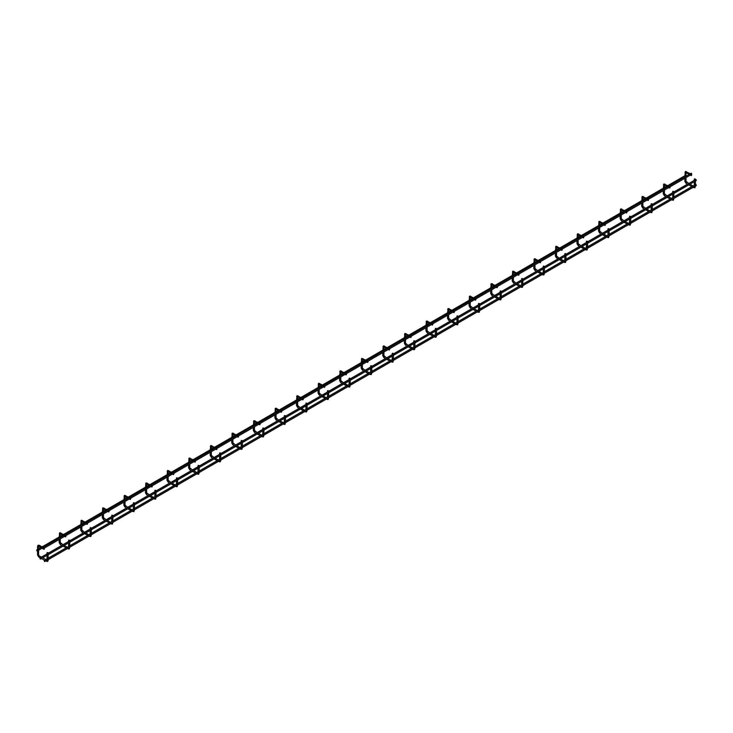 <?xml version="1.0" encoding="UTF-8"?>
<svg xmlns="http://www.w3.org/2000/svg" width="733" height="733" viewBox="0 0 733 733"><rect width="100%" height="100%" fill="white"/><g stroke="black" fill="none" stroke-linecap="round" stroke-linejoin="round"><path stroke-width="1.1" d="M44.154 549.237L44.447 548.266L44.154 549.237M43.449 548.376L44.044 548.037L43.449 548.376M65.732 536.785L66.025 535.805L65.732 536.785M65.026 535.924L65.622 535.576L65.026 535.924M87.309 524.324L87.603 523.353L87.309 524.324M86.604 523.463L87.2 523.124L86.604 523.463M108.887 511.872L109.171 510.892L108.887 511.872M108.172 511.011L108.777 510.663L108.172 511.011M130.465 499.411L130.749 498.44L130.465 499.411M129.75 498.55L130.346 498.211L129.75 498.55M152.033 486.959L152.327 485.979L152.033 486.959M151.328 486.098L151.923 485.75L151.328 486.098M173.611 474.498L173.904 473.527L173.611 474.498M172.906 473.637L173.501 473.289L172.906 473.637M195.189 462.047L195.482 461.066L195.189 462.047M194.483 461.185L195.079 460.837L194.483 461.185M216.766 449.586L217.05 448.614L216.766 449.586M216.052 448.724L216.656 448.376L216.052 448.724M238.335 437.134L238.628 436.153L238.335 437.134M237.629 436.272L238.225 435.924L237.629 436.272M259.913 424.673L260.206 423.701L259.913 424.673M259.207 423.811L259.803 423.463L259.207 423.811M281.49 412.212L281.784 411.24L281.49 412.212M280.785 411.35L281.38 411.011L280.785 411.35M303.068 399.76L303.361 398.779L303.068 399.76M302.363 398.899L302.958 398.55L302.363 398.899M324.646 387.299L324.93 386.328L324.646 387.299M323.931 386.438L324.536 386.099L323.931 386.438M346.214 374.847L346.507 373.867L346.214 374.847M345.509 373.986L346.104 373.638L345.509 373.986M367.792 362.386L368.085 361.415L367.792 362.386M367.086 361.525L367.682 361.186L367.086 361.525M389.37 349.934L389.663 348.954L389.37 349.934M388.664 349.073L389.26 348.725L388.664 349.073M410.947 337.473L411.24 336.502L410.947 337.473M410.242 336.612L410.837 336.273L410.242 336.612M432.525 325.021L432.809 324.041L432.525 325.021M431.81 324.16L432.415 323.812L431.81 324.16M454.094 312.56L454.387 311.589L454.094 312.56M453.388 311.699L453.984 311.36L453.388 311.699M475.671 300.109L475.964 299.128L475.671 300.109M474.966 299.247L475.561 298.899L474.966 299.247M497.249 287.648L497.542 286.676L497.249 287.648M496.543 286.786L497.139 286.438L496.543 286.786M518.827 275.196L519.12 274.215L518.827 275.196M518.121 274.334L518.717 273.986L518.121 274.334M540.404 262.735L540.688 261.763L540.404 262.735M539.69 261.873L540.294 261.525L539.69 261.873M561.973 250.283L562.266 249.302L561.973 250.283M561.267 249.422L561.863 249.073L561.267 249.422M583.55 237.822L583.844 236.851L583.55 237.822M582.845 236.961L583.441 236.612L582.845 236.961M605.128 225.37L605.421 224.39L605.128 225.37M604.423 224.509L605.018 224.161L604.423 224.509M626.706 212.909L626.999 211.938L626.706 212.909M625.991 212.048L626.596 211.7L625.991 212.048M648.284 200.448L648.568 199.477L648.284 200.448M647.569 199.587L648.174 199.248L647.569 199.587M691.43 175.535L691.723 174.564L691.43 175.535M690.724 174.674L691.32 174.335L690.724 174.674M40.407 557.74L41.002 558.079L40.407 557.74M44.722 560.232L45.318 560.571L44.722 560.232M47.993 559.151L47.993 558.464L47.993 559.151M47.993 554.166L47.993 553.479L47.993 554.166M47.178 552.554L48.167 552.792L47.178 552.554M69.571 546.699L69.571 546.003L69.571 546.699M69.571 541.714L69.571 541.018L69.571 541.714M68.755 540.093L69.745 540.331L68.755 540.093M91.149 534.238L91.149 533.551L91.149 534.238M91.149 529.253L91.149 528.566L91.149 529.253M90.333 527.641L91.323 527.879L90.333 527.641M112.726 521.786L112.726 521.09L112.726 521.786M112.726 516.802L112.726 516.105L112.726 516.802M111.902 515.18L112.891 515.418L111.902 515.18M134.304 509.325L134.304 508.638L134.304 509.325M134.304 504.341L134.304 503.653L134.304 504.341M133.479 502.728L134.469 502.966L133.479 502.728M155.872 496.864L155.872 496.177L155.872 496.864M155.872 491.889L155.872 491.192L155.872 491.889M155.057 490.267L156.047 490.505L155.057 490.267M177.45 484.412L177.45 483.725L177.45 484.412M177.45 479.428L177.45 478.741L177.45 479.428M176.635 477.815L177.624 478.053L176.635 477.815M199.028 471.951L199.028 471.264L199.028 471.951M199.028 466.976L199.028 466.28L199.028 466.976M198.212 465.354L199.202 465.592L198.212 465.354M220.606 459.499L220.606 458.812L220.606 459.499M220.606 454.515L220.606 453.828L220.606 454.515M219.781 452.902L220.77 453.141L219.781 452.902M242.183 447.038L242.183 446.351L242.183 447.038M242.183 442.063L242.183 441.367L242.183 442.063M241.359 440.441L242.348 440.68L241.359 440.441M263.752 434.587L263.752 433.89L263.752 434.587M263.752 429.602L263.752 428.915L263.752 429.602M262.936 427.99L263.926 428.219L262.936 427.99M285.329 422.126L285.329 421.438L285.329 422.126M285.329 417.141L285.329 416.454L285.329 417.141M284.514 415.529L285.504 415.767L284.514 415.529M306.907 409.674L306.907 408.977L306.907 409.674M306.907 404.689L306.907 404.002L306.907 404.689M306.092 403.077L307.081 403.306L306.092 403.077M328.485 397.213L328.485 396.526L328.485 397.213M328.485 392.228L328.485 391.541L328.485 392.228M327.66 390.616L328.65 390.854L327.66 390.616M350.062 384.761L350.062 384.065L350.062 384.761M350.062 379.776L350.062 379.089L350.062 379.776M349.238 378.164L350.227 378.393L349.238 378.164M371.631 372.3L371.631 371.613L371.631 372.3M371.631 367.315L371.631 366.628L371.631 367.315M370.816 365.703L371.805 365.941L370.816 365.703M393.209 359.848L393.209 359.152L393.209 359.848M393.209 354.864L393.209 354.167L393.209 354.864M392.393 353.242L393.383 353.48L392.393 353.242M414.786 347.387L414.786 346.7L414.786 347.387M414.786 342.403L414.786 341.715L414.786 342.403M413.971 340.79L414.96 341.028L413.971 340.79M436.364 334.935L436.364 334.239L436.364 334.935M436.364 329.951L436.364 329.254L436.364 329.951M435.539 328.329L436.529 328.567L435.539 328.329M457.942 322.474L457.942 321.787L457.942 322.474M457.942 317.49L457.942 316.803L457.942 317.49M457.117 315.877L458.107 316.115L457.117 315.877M479.51 310.022L479.51 309.326L479.51 310.022M479.51 305.038L479.51 304.342L479.51 305.038M478.695 303.416L479.684 303.654L478.695 303.416M501.088 297.561L501.088 296.874L501.088 297.561M501.088 292.577L501.088 291.89L501.088 292.577M500.272 290.964L501.262 291.203L500.272 290.964M522.666 285.1L522.666 284.413L522.666 285.1M522.666 280.125L522.666 279.429L522.666 280.125M521.85 278.503L522.84 278.742L521.85 278.503M544.243 272.649L544.243 271.961L544.243 272.649M544.243 267.664L544.243 266.977L544.243 267.664M543.419 266.052L544.408 266.29L543.419 266.052M565.821 260.188L565.821 259.5L565.821 260.188M565.821 255.212L565.821 254.516L565.821 255.212M564.996 253.591L565.986 253.829L564.996 253.591M587.39 247.736L587.39 247.048L587.39 247.736M587.39 242.751L587.39 242.064L587.39 242.751M586.574 241.139L587.564 241.377L586.574 241.139M608.967 235.275L608.967 234.587L608.967 235.275M608.967 230.299L608.967 229.603L608.967 230.299M608.152 228.678L609.141 228.916L608.152 228.678M630.545 222.823L630.545 222.126L630.545 222.823M630.545 217.838L630.545 217.151L630.545 217.838M629.729 216.226L630.719 216.455L629.729 216.226M652.123 210.362L652.123 209.675L652.123 210.362M652.123 205.377L652.123 204.69L652.123 205.377M651.298 203.765L652.288 204.003L651.298 203.765M695.269 185.449L695.269 184.762L695.269 185.449M695.269 180.465L695.269 179.777L695.269 180.465M694.453 178.852L695.443 179.09L694.453 178.852M669.852 187.996L670.145 187.016L669.852 187.996M669.742 186.988L669.147 187.135L669.742 186.988M44.511 561.487L44.227 560.516L44.511 561.487M40.196 559.004L39.912 558.024L40.196 559.004M696.057 185.449L696.057 184.505L695.654 184.734M47.773 559.737L47.48 558.757L47.773 559.737M673.7 197.214L673.7 197.91L673.7 197.214M673.7 192.926L673.7 192.238L673.7 192.926M672.876 191.313L673.865 191.542L672.876 191.313M696.057 180.465L696.057 179.521L695.654 179.759M47.773 554.753L47.48 553.772L47.773 554.753M691.531 174.216L691.531 173.263L691.118 173.501M43.238 548.495L42.954 547.524L43.238 548.495M36.943 550.987L36.65 550.016L36.943 550.987M38.547 554.744L38.721 546.296L37.731 546.03M38.977 546.25L38.977 545.306L39.39 545.544M60.289 537.509L60.289 533.835L59.3 533.569M60.555 533.789L60.555 532.845L60.967 533.083M81.867 525.057L81.867 521.383L80.877 521.108M82.133 521.337L82.133 520.393L82.545 520.622M103.445 512.596L103.445 508.922L102.455 508.656M103.71 508.876L103.71 507.932L104.113 508.171M125.022 500.144L125.022 496.47L124.033 496.195M125.279 496.424L125.279 495.481L125.691 495.71M146.6 487.683L146.6 484.009L145.61 483.743M146.857 483.963L146.857 483.02L147.269 483.258M168.169 475.231L168.169 471.557L167.179 471.282M168.434 471.511L168.434 470.568L168.847 470.797M189.746 462.77L189.746 459.096L188.757 458.831M190.012 459.05L190.012 458.107L190.415 458.345M211.324 450.309L211.324 446.644L210.334 446.37M211.59 446.599L211.59 445.646L211.993 445.884M232.902 437.858L232.902 434.183L231.912 433.918M233.158 434.138L233.158 433.194L233.57 433.432M254.47 421.722L253.49 421.457M254.736 421.686L254.736 420.733L255.148 420.971M276.048 412.945L276.048 409.271L275.058 409.005M276.314 409.225L276.314 408.281L276.726 408.519M297.625 400.484L297.625 396.819L296.636 396.544M297.891 396.773L297.891 395.82L298.294 396.058M319.203 388.032L319.203 384.358L318.214 384.092M319.469 384.312L319.469 383.368L319.872 383.606M340.781 375.571L340.781 371.897L339.791 371.631M341.037 371.86L341.037 370.907L341.45 371.145M362.615 359.399L361.369 359.179M362.313 359.372L363.027 358.694M384.193 346.947L382.938 346.718M383.927 350.658L383.927 346.984L384.193 345.994L384.605 346.233M405.77 334.486L404.515 334.266M405.505 338.206L405.505 334.532L405.77 333.542L406.174 333.781M427.348 322.025L426.093 321.805M427.082 325.745L427.082 322.071L427.348 321.081L427.751 321.32M448.917 309.573L447.671 309.344M448.66 313.293L448.66 309.619L448.917 308.63L449.329 308.859M470.494 297.112L469.248 296.892M470.238 300.832L470.238 297.158L470.494 296.169L470.907 296.407M491.806 288.381L491.806 284.706L490.817 284.431M492.072 284.661L492.072 283.717L492.484 283.946M513.384 275.92L513.384 272.245L512.394 271.98M513.65 272.2L513.65 271.256L514.053 271.494M534.962 263.459L534.962 259.794L533.972 259.519M535.227 259.748L535.227 258.795L535.631 259.033M556.539 251.007L556.539 247.333L555.55 247.067M556.796 247.287L556.796 246.343L557.208 246.581M578.117 238.546L578.117 234.881L577.128 234.606M578.374 234.835L578.374 233.882L578.786 234.12M599.686 226.094L599.686 222.42L598.696 222.154M599.951 222.374L599.951 221.43L600.364 221.668M621.263 213.633L621.263 209.968L620.274 209.693M621.529 209.922L621.529 208.969L621.932 209.207M642.841 201.181L642.841 197.507L641.851 197.241M643.107 197.461L643.107 196.517L643.51 196.756M685.996 176.268L685.996 172.594L685.007 172.328M686.253 172.548L686.253 171.604L686.665 171.843M39.39 556.2L38.721 554.982L37.731 554.744M47.178 560.204L39.27 555.935L38.977 556.915M44.814 560.479L47.627 561.487L48.167 560.443L46.747 560.452L46.747 561.396M60.124 542.292L60.124 542.759L59.3 542.292M60.967 543.749L60.555 543.51L60.555 544.454M68.105 548.192L68.325 548.944M68.554 547.936L69.571 548.22L69.571 547.743M81.702 529.831L81.702 530.307L80.877 529.831M82.545 531.288L82.133 531.049L82.133 532.002M89.683 535.731L89.893 536.483M90.132 535.475L91.149 535.759L91.149 535.292M103.271 517.379L103.271 517.846L102.455 517.379M104.113 518.836L103.71 518.597L103.71 519.541M111.26 523.28L111.471 524.031M111.782 523.115L112.726 522.831M124.848 504.918L124.848 505.394L124.033 504.918M125.691 506.375L125.279 506.137L125.279 507.089M132.829 510.819L133.049 511.57M133.351 510.654L134.304 510.379M146.426 492.466L146.426 492.933L145.61 492.466M147.269 493.923L146.857 493.685L146.857 494.628M154.406 498.367L154.626 499.118M154.929 498.202L155.872 497.918M168.004 480.005L168.004 480.481L167.179 480.005M168.847 481.462L168.434 481.224L168.434 482.177M175.984 485.906L176.204 486.657M176.506 485.741L177.45 485.466M189.581 467.553L189.581 468.021L188.757 467.553M190.415 469.01L190.012 468.772L190.012 469.716M197.562 473.454L197.773 474.205M198.084 473.28L199.028 473.005M211.15 455.092L211.15 455.569L210.334 455.092M211.993 456.549L211.59 456.311L211.59 457.264M219.14 460.993L219.35 461.744M219.625 460.709L220.606 461.02L220.606 460.544M232.727 442.631L232.727 443.108L231.912 442.631M233.57 444.097L233.158 443.859L233.158 444.803M240.708 448.541L240.928 449.283M241.203 448.248L242.183 448.569L242.183 448.092M254.305 430.179L254.305 430.656L253.49 430.179M255.148 431.636L254.736 431.398L254.736 432.342M262.286 436.08L262.506 436.831M262.808 435.915L263.752 435.631M275.883 417.718L275.883 418.195L275.058 417.718M276.726 419.175L276.314 418.946L276.314 419.89M283.863 423.628L284.083 424.37M284.386 423.454L285.329 423.179M297.461 405.267L297.461 405.743L296.636 405.267M298.294 406.723L297.891 406.485L297.891 407.429M305.441 411.167L305.652 411.919M305.89 410.911L306.907 411.195L306.907 410.718M319.029 392.806L319.029 393.282L318.214 392.806M319.872 394.262L319.469 394.033L319.469 394.977M327.019 398.706L327.23 399.458M327.541 398.541L328.485 398.266M340.607 380.354L340.607 380.821L339.791 380.354M341.45 381.811L341.037 381.572L341.037 382.516M348.587 386.254L348.807 387.006M349.11 386.089L350.062 385.805M362.184 367.893L362.184 368.369L361.369 367.893M363.027 369.35L362.615 369.12L362.615 370.064M370.165 373.793L370.385 374.545M370.66 373.509L371.631 373.821L371.631 373.354M383.762 355.441L383.762 355.908L382.938 355.441M384.605 356.898L384.193 356.659L384.193 357.603M391.743 361.342L391.963 362.093M392.237 361.057L393.209 361.369L393.209 360.893M405.34 342.98L405.34 343.456L404.515 342.98M406.174 344.437L405.77 344.198L405.77 345.151M413.32 348.881L413.531 349.632M413.815 348.596L414.786 348.908L414.786 348.441M426.908 330.528L426.908 330.995L426.093 330.528M427.751 331.985L427.348 331.747L427.348 332.69M434.898 336.429L435.109 337.18M435.384 336.145L436.364 336.456L436.364 335.98M448.486 318.067L448.486 318.543L447.671 318.067M449.329 319.524L448.917 319.286L448.917 320.239M456.467 323.968L456.686 324.719M456.961 323.684L457.942 323.995L457.942 323.528M470.064 305.615L470.064 306.082L469.248 305.615M470.907 307.072L470.494 306.834L470.494 307.778M478.044 311.516L478.264 312.267M478.539 311.232L479.51 311.543L479.51 311.067M491.641 293.154L491.641 293.631L490.817 293.154M492.484 294.611L492.072 294.373L492.072 295.326M499.622 299.055L499.842 299.806M500.117 298.771L501.088 299.082L501.088 298.615M513.219 280.702L513.219 281.17L512.394 280.702M514.053 282.159L513.65 281.921L513.65 282.865M521.2 286.603L521.41 287.354M521.694 286.319L522.666 286.63L522.666 286.154M534.788 268.241L534.788 268.718L533.972 268.241M535.631 269.698L535.227 269.46L535.227 270.413M542.777 274.142L542.988 274.893M543.226 273.885L544.243 274.169L544.243 273.702M556.365 255.79L556.365 256.257L555.55 255.79M557.208 257.246L556.796 257.008L556.796 257.952M564.346 261.69L564.566 262.432M564.868 261.516L565.821 261.241M577.943 243.329L577.943 243.805L577.128 243.329M578.786 244.785L578.374 244.547L578.374 245.5M585.924 249.229L586.143 249.98M586.446 249.064L587.39 248.78M599.521 230.868L599.521 231.344L598.696 230.868M600.364 232.334L599.951 232.095L599.951 233.039M607.501 236.777L607.721 237.519M608.024 236.603L608.967 236.328M621.098 218.416L621.098 218.892L620.274 218.416M621.932 219.873L621.529 219.634L621.529 220.578M629.079 224.316L629.29 225.068M629.601 224.151L630.545 223.867M642.667 205.955L642.667 206.431L641.851 205.955M643.51 207.412L643.107 207.182L643.107 208.126M650.657 211.855L650.867 212.607M651.179 211.69L652.123 211.416M685.822 181.042L685.822 181.518L685.007 181.042M686.665 182.499L686.253 182.27L686.253 183.213M693.803 186.942L694.023 187.694M694.298 186.658L695.269 186.97L695.269 186.503M664.419 188.72L664.419 185.055L663.429 184.78M664.675 185.009L664.675 184.056L665.088 184.295M664.245 193.503L664.245 193.979L663.429 193.503M665.088 194.96L664.675 194.721L664.675 195.665M672.225 199.403L672.445 200.155M672.72 199.119L673.7 199.431L673.7 198.955M48.167 559.7L47.993 560.204M40.324 557.886L38.693 556.943L37.557 554.982L37.557 546.259L38.098 545.215L39.27 545.279L43.055 547.459M59.135 538.178L59.666 532.763L64.632 535.008M80.712 525.726L81.244 520.302L86.21 522.547M102.281 513.265L102.822 507.85L107.788 510.095M123.859 500.813L124.399 495.389L129.356 497.634M145.436 488.352L145.977 482.928L150.934 485.182M167.014 475.9L167.545 470.476L172.512 472.721M188.592 463.439L189.123 458.015L194.089 460.269M210.16 450.987L210.701 445.563L215.667 447.808M231.738 438.526L232.279 433.102L237.235 435.347M253.316 426.065L253.856 420.65L258.813 422.895M274.893 413.614L275.425 408.189L280.391 410.434M296.471 401.153L297.002 395.738L301.969 397.982M318.04 388.701L318.58 383.277L323.546 385.521M339.617 376.24L340.158 370.825L345.115 373.07M361.195 363.788L361.736 358.364L366.692 360.609M382.773 351.327L383.304 345.912L388.27 348.157M404.35 338.875L404.882 333.451L409.848 335.696M425.919 326.414L426.459 320.999L431.425 323.244M447.496 313.962L448.037 308.538L452.994 310.783M469.074 301.501L469.615 296.086L474.572 298.331M490.652 289.049L491.183 283.625L496.149 285.87M512.23 276.588L512.761 271.164L517.727 273.418M533.798 264.137L534.339 258.712L539.305 260.957M555.376 251.676L555.916 246.251L560.873 248.505M576.953 239.215L577.494 233.8L582.451 236.044M598.531 226.763L599.063 221.339L604.029 223.583M620.109 214.302L620.64 208.887L625.606 211.131M641.677 201.85L642.218 196.426L647.184 198.67M684.833 176.937L685.373 171.513L690.33 173.758M47.004 552.792L47.049 560.479M59.135 539.515L59.135 542.53L60.262 544.482L61.902 545.434M67.39 548.605L69.204 549.026L69.745 547.249M80.712 527.064L80.712 530.069L81.839 532.03L83.48 532.973M88.968 536.144L90.782 536.574L91.323 534.788M102.281 514.603L102.281 517.608L103.417 519.569L105.057 520.522M110.546 523.692L112.36 524.113L112.891 522.336M123.859 502.151L123.859 505.156L124.995 507.117L126.635 508.061M132.123 511.231L133.937 511.661L134.469 509.875M145.436 489.69L145.436 492.695L146.573 494.656L148.203 495.609M153.701 498.779L155.506 499.2L156.047 497.414M167.014 477.238L167.014 480.243L168.141 482.204L169.781 483.148M175.269 486.318L177.084 486.749L177.624 484.962M188.592 464.777L188.592 467.782L189.719 469.743L191.359 470.687M196.847 473.857L198.661 474.288L199.202 472.501M210.16 452.325L210.16 455.33L211.296 457.291L212.936 458.235M218.425 461.405L220.239 461.836L220.77 460.049M231.738 439.864L231.738 442.869L232.874 444.83L234.514 445.774M240.003 448.944L241.817 449.375L242.348 447.588M253.316 427.412L253.316 430.418L254.452 432.378L256.083 433.322M261.58 436.492L263.385 436.914L263.926 435.136M274.893 414.951L274.893 417.957L276.02 419.917L277.66 420.861M283.149 424.031L284.963 424.462L285.504 422.675M296.471 402.499L296.471 405.505L297.598 407.466L299.238 408.409M304.726 411.579L306.541 412.001L307.081 410.223M318.04 390.038L318.04 393.044L319.176 395.005L320.816 395.948M326.304 399.119L328.118 399.549L328.65 397.762M339.617 377.577L339.617 380.592L340.753 382.553L342.393 383.496M347.882 386.667L349.696 387.088L350.227 385.311M361.195 365.126L361.195 368.131L362.322 370.092L363.962 371.035M369.459 374.206L371.264 374.636L371.805 372.85M382.773 352.665L382.773 355.679L383.9 357.631L385.54 358.584M391.028 361.754L392.842 362.175L393.383 360.398M404.35 340.213L404.35 343.218L405.477 345.179L407.117 346.123M412.606 349.293L414.42 349.723L414.96 347.937M425.919 327.752L425.919 330.766L427.055 332.718L428.695 333.671M434.183 336.841L435.998 337.262L436.529 335.485M447.496 315.3L447.496 318.305L448.633 320.266L450.273 321.21M455.761 324.38L457.575 324.811L458.107 323.024M469.074 302.839L469.074 305.844L470.201 307.805L471.841 308.758M477.339 311.928L479.144 312.35L479.684 310.572M490.652 290.387L490.652 293.392L491.779 295.353L493.419 296.297M498.907 299.467L500.721 299.898L501.262 298.111M512.23 277.926L512.23 280.931L513.357 282.892L514.997 283.845M520.485 287.006L522.299 287.437L522.84 285.65M533.798 265.474L533.798 268.48L534.934 270.44L536.574 271.384M542.063 274.554L543.877 274.985L544.408 273.198M555.376 253.013L555.376 256.019L556.512 257.979L558.152 258.923M563.64 262.093L565.455 262.524L565.986 260.737M576.953 240.561L576.953 243.567L578.08 245.528L579.721 246.471M585.218 249.641L587.023 250.072L587.564 248.285M598.531 228.1L598.531 231.106L599.658 233.067L601.298 234.01M606.787 237.18L608.601 237.611L609.141 235.824M620.109 215.649L620.109 218.654L621.236 220.615L622.876 221.558M628.364 224.729L630.178 225.15L630.719 223.373M641.677 203.188L641.677 206.193L642.814 208.154L644.454 209.097M649.942 212.268L651.756 212.698L652.288 210.912M684.833 178.275L684.833 181.28L685.96 183.241L687.6 184.185M693.097 187.355L694.902 187.785L695.443 185.999M663.255 189.389L663.796 183.974L668.753 186.219M663.255 190.727L663.255 193.741L664.391 195.702L666.031 196.646M671.52 199.816L673.334 200.237L673.865 198.46M38.675 546.222L43.87 549.264M60.253 533.761L63.469 535.676M64.632 536.345L65.439 536.813M81.821 521.31L85.046 523.215M86.21 523.884L87.016 524.352M103.399 508.849L106.624 510.764M107.788 511.432L108.594 511.9M124.977 496.397L128.202 498.303M129.356 498.971L130.172 499.439M146.554 483.936L149.779 485.851M150.934 486.52L151.749 486.987M168.132 471.484L171.348 473.39M172.512 474.059L173.318 474.526M189.7 459.023L192.926 460.938M194.089 461.607L194.896 462.074M211.278 446.562L214.503 448.477M215.667 449.146L216.473 449.613M232.856 434.11L236.081 436.025M237.235 436.694L238.051 437.161M254.433 421.649L257.659 423.564M258.813 424.233L259.629 424.7M276.011 409.197L279.227 411.103M280.391 411.781L281.197 412.248M297.58 396.736L300.805 398.651M301.969 399.32L302.775 399.787M319.157 384.284L322.383 386.19M323.546 386.859L324.353 387.336M340.735 371.823L343.96 373.738M345.115 374.407L345.93 374.875M362.322 359.427L365.538 361.277M366.692 361.946L367.508 362.414M383.89 346.911L387.106 348.826M388.27 349.494L389.076 349.962M405.459 334.459L408.684 336.365M409.848 337.033L410.654 337.501M427.037 321.998L430.262 323.913M431.425 324.582L432.232 325.049M448.614 309.546L451.84 311.452M452.994 312.121L453.809 312.588M470.192 297.085L473.417 299M474.572 299.669L475.387 300.136M491.77 284.633L494.986 286.539M496.149 287.208L496.956 287.675M513.338 272.172L516.563 274.087M517.727 274.756L518.533 275.223M534.916 259.72L538.141 261.626M539.305 262.295L540.111 262.762M556.494 247.259L559.719 249.174M560.873 249.843L561.689 250.31M578.071 234.798L581.296 236.713M582.451 237.382L583.266 237.849M599.649 222.346L602.865 224.261M604.029 224.93L604.835 225.398M621.217 209.885L624.443 211.8M625.606 212.469L626.413 212.936M642.795 197.434L646.02 199.339M647.184 200.017L647.99 200.485M685.951 172.521L689.176 174.427M690.33 175.095L691.146 175.572M40.498 557.987L44.64 560.379M63.075 546.112L66.217 547.927M68.581 546.58L68.581 542.933M68.581 541.595L68.581 540.331M84.652 533.651L87.795 535.466M90.159 534.119L90.159 530.472M90.159 529.134L90.159 527.879M106.23 521.2L109.373 523.014M111.737 521.658L111.737 518.02M111.737 516.683L111.737 515.418M127.808 508.739L130.95 510.553M133.314 509.206L133.314 505.559M133.314 504.222L133.314 502.966M149.385 496.287L152.519 498.092M154.883 496.745L154.883 493.107M154.883 491.77L154.883 490.505M170.954 483.826L174.097 485.64M176.461 484.293L176.461 480.646M176.461 479.309L176.461 478.053M192.532 471.374L195.674 473.179M198.038 471.832L198.038 468.195M198.038 466.857L198.038 465.592M214.109 458.913L217.252 460.727M219.616 459.38L219.616 455.734M219.616 454.396L219.616 453.141M235.687 446.452L238.83 448.266M241.194 446.919L241.194 443.282M241.194 441.935L241.194 440.68M257.265 434L260.398 435.814M262.762 434.467L262.762 430.821M262.762 429.483L262.762 428.219M278.833 421.539L281.976 423.353M284.34 422.006L284.34 418.369M284.34 417.022L284.34 415.767M300.411 409.087L303.554 410.901M305.918 409.555L305.918 405.908M305.918 404.57L305.918 403.306M321.989 396.626L325.131 398.44M327.495 397.094L327.495 393.447M327.495 392.109L327.495 390.854M343.566 384.174L346.709 385.989M349.073 384.642L349.073 380.995M349.073 379.657L349.073 378.393M365.144 371.713L368.278 373.528M370.641 372.181L370.641 368.534M370.641 367.196L370.641 365.941M386.712 359.262L389.855 361.076M392.219 359.729L392.219 356.082M392.219 354.745L392.219 353.48M408.29 346.801L411.433 348.615M413.797 347.268L413.797 343.621M413.797 342.284L413.797 341.028M429.868 334.349L433.011 336.163M435.375 334.816L435.375 331.169M435.375 329.832L435.375 328.567M451.446 321.888L454.588 323.702M456.952 322.355L456.952 318.708M456.952 317.371L456.952 316.115M473.023 309.436L476.157 311.241M478.521 309.894L478.521 306.257M478.521 304.919L478.521 303.654M494.592 296.975L497.734 298.789M500.098 297.442L500.098 293.796M500.098 292.458L500.098 291.203M516.169 284.523L519.312 286.328M521.676 284.981L521.676 281.344M521.676 280.006L521.676 278.742M537.747 272.062L540.89 273.876M543.254 272.529L543.254 268.883M543.254 267.545L543.254 266.29M559.325 259.61L562.468 261.415M564.831 260.068L564.831 256.431M564.831 255.093L564.831 253.829M580.903 247.149L584.036 248.963M586.4 247.617L586.4 243.97M586.4 242.632L586.4 241.377M602.471 234.688L605.614 236.502M607.978 235.156L607.978 231.518M607.978 230.171L607.978 228.916M624.049 222.236L627.191 224.051M629.555 222.704L629.555 219.057M629.555 217.719L629.555 216.455M645.626 209.775L648.769 211.59M651.133 210.243L651.133 206.605M651.133 205.258L651.133 204.003M688.782 184.863L691.915 186.677M694.279 185.33L694.279 181.683M694.279 180.345L694.279 179.09M664.373 184.973L667.598 186.888M668.753 187.556L669.568 188.024M45.712 560.992L44.805 561.524M47.004 555.266L42.551 557.831M41.396 558.5L40.489 559.032M696.35 185.476L48.057 559.765M667.204 197.324L670.338 199.138M672.711 197.791L672.711 194.144M672.711 192.806L672.711 191.542M696.35 180.492L48.057 554.78M691.228 174.582L669.825 186.942M669.65 187.043L648.247 199.394M648.073 199.495L626.669 211.855M626.495 211.956L605.091 224.307M604.917 224.408L583.523 236.768M583.349 236.869L561.945 249.22M561.771 249.321L540.368 261.681M540.194 261.782L518.79 274.133M518.616 274.234L497.212 286.594M497.038 286.695L475.644 299.046M475.47 299.146L454.066 311.507M453.892 311.607L432.488 323.968M432.314 324.068L410.911 336.42M410.737 336.52L389.342 348.881M389.159 348.981L367.764 361.332M367.59 361.433L346.187 373.793M346.013 373.894L324.609 386.245M324.435 386.346L303.031 398.706M302.857 398.807L281.463 411.158M281.28 411.259L259.885 423.619M259.711 423.72L238.307 436.071M238.133 436.172L216.73 448.532M216.556 448.633L195.152 460.984M194.978 461.084L173.584 473.445M173.4 473.545L152.006 485.897M151.832 485.997L130.428 498.358M130.254 498.458L108.85 510.819M108.676 510.91L87.273 523.27M87.099 523.371L65.704 535.731M65.521 535.832L44.127 548.183M691.237 173.235L42.954 547.524M695.177 179.832L673.774 192.193M673.6 192.293L652.196 204.644M652.022 204.745L630.627 217.105M630.444 217.206L609.05 229.557M608.876 229.658L587.472 242.018M587.298 242.119L565.894 254.47M565.72 254.571L544.317 266.931M544.143 267.032L522.748 279.383M522.565 279.484L501.17 291.844M500.996 291.945L479.593 304.296M479.419 304.397L458.015 316.757M457.841 316.858L436.437 329.209M436.263 329.309L414.869 341.67M414.695 341.77L393.291 354.131M393.117 354.222L371.713 366.582M371.539 366.683L350.136 379.043M349.962 379.144L328.558 391.495M328.384 391.596L306.99 403.956M306.815 404.057L285.412 416.408M285.238 416.509L263.834 428.869M263.66 428.97L242.256 441.321M242.082 441.422L220.679 453.782M220.505 453.883L199.11 466.234M198.936 466.335L177.533 478.695M177.359 478.796L155.955 491.147M155.781 491.247L134.377 503.608M134.203 503.708L112.8 516.059M112.625 516.16L91.231 528.52M91.057 528.621L69.653 540.972M69.479 541.073L48.076 553.433M673.865 197.122L673.865 193.475M673.865 192.138L673.865 191.542M664.419 190.058L664.419 193.741L667.204 195.986M668.359 196.655L671.52 198.478M695.177 184.817L673.774 197.168M673.6 197.269L652.196 209.629M652.022 209.73L630.627 222.081M630.444 222.181L609.05 234.542M608.876 234.642L587.472 247.003M587.298 247.103L565.894 259.455M565.72 259.555L544.317 271.916M544.143 272.016L522.748 284.367M522.565 284.468L501.17 296.828M500.996 296.929L479.593 309.28M479.419 309.381L458.015 321.741M457.841 321.842L436.437 334.193M436.263 334.294L414.869 346.654M414.695 346.755L393.291 359.106M393.117 359.207L371.713 371.567M371.539 371.668L350.136 384.019M349.962 384.119L328.558 396.48M328.384 396.58L306.99 408.932M306.815 409.032L285.412 421.393M285.238 421.493L263.834 433.854M263.66 433.945L242.256 446.305M242.082 446.406L220.679 458.766M220.505 458.867L199.11 471.218M198.936 471.319L177.533 483.679M177.359 483.78L155.955 496.131M155.781 496.232L134.377 508.592M134.203 508.693L112.8 521.044M112.625 521.145L91.231 533.505M91.057 533.606L69.653 545.957M69.479 546.058L48.076 558.418M687.508 184.13L673.865 192.009M672.711 192.678L667.094 195.922M665.94 196.591L652.288 204.47M651.133 205.139L645.516 208.374M644.362 209.052L630.719 216.922M629.555 217.591L623.939 220.835M622.784 221.503L609.141 229.383M607.978 230.052L602.37 233.296M601.207 233.964L587.564 241.835M586.4 242.504L580.793 245.747M579.629 246.416L565.986 254.296M564.831 254.965L559.215 258.208M558.06 258.877L544.408 266.748M543.254 267.417L537.637 270.66M536.483 271.329L522.84 279.209M521.676 279.878L516.059 283.121M514.905 283.79L501.262 291.661M500.098 292.339L494.491 295.573M493.327 296.242L479.684 304.122M478.521 304.791L472.913 308.034M471.75 308.703L458.107 316.583M456.952 317.252L451.336 320.486M450.181 321.155L436.529 329.035M435.375 329.703L429.758 332.947M428.603 333.616L414.96 341.496M413.797 342.164L408.18 345.399M407.026 346.068L393.383 353.947M392.219 354.616L386.612 357.86M385.448 358.529L371.805 366.408M370.641 367.077L365.034 370.312M363.87 370.98L350.227 378.86M349.073 379.529L343.456 382.773M342.302 383.441L328.65 391.321M327.495 391.99L321.879 395.224M320.724 395.902L307.081 403.773M305.918 404.442L300.301 407.685M299.146 408.354L285.504 416.234M284.34 416.903L278.732 420.146M277.569 420.815L263.926 428.686M262.762 429.355L257.155 432.598M255.991 433.267L242.348 441.147M241.194 441.816L235.577 445.059M234.423 445.728L220.77 453.599M219.616 454.268L213.999 457.511M212.845 458.18L199.202 466.06M198.038 466.729L192.422 469.972M191.267 470.641L177.624 478.512M176.461 479.18L170.853 482.424M169.689 483.093L156.047 490.973M154.883 491.641L149.275 494.885M148.112 495.554L134.469 503.424M133.314 504.102L127.698 507.337M126.543 508.006L112.891 515.885M111.737 516.554L106.12 519.798M104.966 520.467L91.323 528.346M90.159 529.015L84.542 532.25M83.388 532.918L69.745 540.798M68.581 541.467L62.974 544.711M61.81 545.379L48.167 553.259M47.004 553.928L41.396 557.162M691.824 186.622L673.865 196.994M672.711 197.663L671.41 198.414M670.246 199.083L652.288 209.455M651.133 210.124L649.832 210.866M648.678 211.535L630.719 221.907M629.555 222.575L628.254 223.327M627.1 223.996L609.141 234.368M607.978 235.036L606.686 235.779M605.522 236.457L587.564 246.819M586.4 247.488L585.108 248.24M583.944 248.908L565.986 259.28M564.831 259.949L563.53 260.701M562.367 261.369L544.408 271.732M543.254 272.401L541.953 273.152M540.798 273.821L522.84 284.193M521.676 284.862L520.375 285.613M519.221 286.282L501.262 296.645M500.098 297.314L498.806 298.065M497.643 298.734L479.684 309.106M478.521 309.775L477.229 310.526M476.065 311.195L458.107 321.558M456.952 322.227L455.651 322.978M454.487 323.647L436.529 334.019M435.375 334.688L434.073 335.439M432.919 336.108L414.96 346.471M413.797 347.14L412.496 347.891M411.341 348.56L393.383 358.932M392.219 359.601L390.927 360.352M389.764 361.021L371.805 371.384M370.641 372.062L369.35 372.804M368.186 373.473L350.227 383.845M349.073 384.513L347.772 385.265M346.608 385.934L328.65 396.306M327.495 396.974L326.194 397.717M325.04 398.386L307.081 408.757M305.918 409.426L304.616 410.178M303.462 410.846L285.504 421.218M284.34 421.887L283.048 422.629M281.884 423.298L263.926 433.67M262.762 434.339L261.47 435.09M260.307 435.759L242.348 446.131M241.194 446.8L239.893 447.542M238.729 448.22L220.77 458.583M219.616 459.252L218.315 460.003M217.16 460.672L199.202 471.044M198.038 471.713L196.737 472.464M195.583 473.133L177.624 483.496M176.461 484.165L175.169 484.916M174.005 485.585L156.047 495.957M154.883 496.626L153.591 497.377M152.427 498.046L134.469 508.409M133.314 509.078L132.013 509.829M130.859 510.498L112.891 520.87M111.737 521.539L110.436 522.29M109.281 522.959L91.323 533.322M90.159 533.99L88.858 534.742M87.703 535.411L69.745 545.783M68.581 546.452L67.289 547.203M66.126 547.872L48.167 558.234M47.004 558.903L45.712 559.655M695.443 184.661L695.443 181.014M695.443 179.677L695.443 179.09M685.996 177.606L685.996 181.28L688.782 183.525M689.936 184.194L693.097 186.017M652.288 209.574L652.288 205.927M652.288 204.589L652.288 204.003M642.841 202.519L642.841 206.193L645.626 208.438M646.79 209.107L649.942 210.93M630.719 222.035L630.719 218.388M630.719 217.05L630.719 216.455M621.263 214.971L621.263 218.654L624.049 220.899M625.212 221.568L628.364 223.391M609.141 234.487L609.141 230.849M609.141 229.502L609.141 228.916M599.686 227.432L599.686 231.106L602.471 233.351M603.635 234.019L606.787 235.843M587.564 246.948L587.564 243.301M587.564 241.963L587.564 241.377M578.117 239.893L578.117 243.567L580.903 245.812M582.057 246.48L585.218 248.304M565.986 259.4L565.986 255.762M565.986 254.415L565.986 253.829M556.539 252.344L556.539 256.019L559.325 258.263M560.479 258.932L563.64 260.756M544.408 271.861L544.408 268.214M544.408 266.876L544.408 266.29M534.962 264.805L534.962 268.48L537.747 270.724M538.911 271.393L542.063 273.217M522.84 284.312L522.84 280.675M522.84 279.337L522.84 278.742M513.384 277.257L513.384 280.931L516.169 283.176M517.333 283.854L520.485 285.668M501.262 296.773L501.262 293.127M501.262 291.789L501.262 291.203M491.806 289.718L491.806 293.392L494.592 295.637M495.755 296.306L498.907 298.129M479.684 309.225L479.684 305.588M479.684 304.25L479.684 303.654M470.238 302.17L470.238 305.844L473.023 308.098M474.178 308.767L477.339 310.581M458.107 321.686L458.107 318.04M458.107 316.702L458.107 316.115M448.66 314.631L448.66 318.305L451.446 320.55M452.6 321.219L455.761 323.042M436.529 334.138L436.529 330.501M436.529 329.163L436.529 328.567M427.082 327.083L427.082 330.766L429.868 333.011M431.031 333.68L434.183 335.494M414.96 346.599L414.96 342.952M414.96 341.615L414.96 341.028M405.505 339.544L405.505 343.218L408.29 345.463M409.454 346.132L412.606 347.955M393.383 359.06L393.383 355.413M393.383 354.076L393.383 353.48M383.927 351.996L383.927 355.679L386.712 357.924M387.876 358.593L391.028 360.416M371.805 371.512L371.805 367.865M371.805 366.527L371.805 365.941M362.359 364.457L362.359 368.131L365.144 370.376M366.298 371.045L369.459 372.868M362.359 363.119L362.359 359.445M350.227 383.973L350.227 380.326M350.227 378.988L350.227 378.393M340.781 376.909L340.781 380.592L343.566 382.837M344.721 383.506L347.882 385.329M328.65 396.425L328.65 392.778M328.65 391.44L328.65 390.854M319.203 389.37L319.203 393.044L321.989 395.289M323.152 395.957L326.304 397.781M307.081 408.886L307.081 405.239M307.081 403.901L307.081 403.306M297.625 401.821L297.625 405.505L300.411 407.75M301.575 408.418L304.726 410.242M285.504 421.338L285.504 417.691M285.504 416.353L285.504 415.767M276.048 414.282L276.048 417.957L278.833 420.201M279.997 420.87L283.149 422.694M263.926 433.799L263.926 430.152M263.926 428.814L263.926 428.219M254.479 426.743L254.479 430.418L257.265 432.662M258.419 433.331L261.58 435.155M254.479 425.397L254.479 421.732M242.348 446.25L242.348 442.613M242.348 441.266L242.348 440.68M232.902 439.195L232.902 442.869L235.687 445.114M236.841 445.783L240.003 447.606M220.77 458.711L220.77 455.065M220.77 453.727L220.77 453.141M211.324 451.656L211.324 455.33L214.109 457.575M215.273 458.244L218.425 460.067M199.202 471.163L199.202 467.526M199.202 466.179L199.202 465.592M189.746 464.108L189.746 467.782L192.532 470.027M193.695 470.696L196.847 472.519M177.624 483.624L177.624 479.978M177.624 478.64L177.624 478.053M168.169 476.569L168.169 480.243L170.954 482.488M172.118 483.157L175.269 484.98M156.047 496.076L156.047 492.439M156.047 491.101L156.047 490.505M146.6 489.021L146.6 492.695L149.385 494.94M150.54 495.618L153.701 497.432M134.469 508.537L134.469 504.89M134.469 503.553L134.469 502.966M125.022 501.482L125.022 505.156L127.808 507.401M128.962 508.07L132.123 509.893M112.891 520.989L112.891 517.351M112.891 516.014L112.891 515.418M103.445 513.934L103.445 517.608L106.23 519.862M107.394 520.531L110.546 522.345M91.323 533.45L91.323 529.803M91.323 528.466L91.323 527.879M81.867 526.395L81.867 530.069L84.652 532.314M85.816 532.983L88.968 534.806M69.745 545.902L69.745 542.264M69.745 540.927L69.745 540.331M60.289 538.847L60.289 542.53L63.075 544.775M64.238 545.444L67.39 547.267M48.167 558.363L48.167 554.716M48.167 553.378L48.167 552.792M42.065 548.229L38.721 550.162M684.833 175.792L667.763 185.641M666.609 186.31L664.419 187.575M663.255 188.244L646.185 198.102M645.031 198.771L642.841 200.036M641.677 200.705L624.608 210.554M623.453 211.223L621.263 212.488M620.109 213.156L603.039 223.015M601.875 223.684L599.686 224.949M598.531 225.617L581.461 235.467M580.298 236.145L578.117 237.4M576.953 238.069L559.884 247.928M558.729 248.597L556.539 249.861M555.376 250.53L538.306 260.389M537.152 261.058L534.962 262.313M533.798 262.982L516.728 272.841M515.574 273.51L513.384 274.774M512.23 275.443L495.16 285.302M493.996 285.971L491.806 287.226M490.652 287.904L473.582 297.754M472.419 298.423L470.238 299.687M469.074 300.356L452.004 310.215M450.85 310.884L448.66 312.148M447.496 312.817L430.427 322.667M429.272 323.335L427.082 324.6M425.919 325.269L408.849 335.128M407.695 335.796L405.505 337.061M404.35 337.73L387.281 347.579M386.117 348.248L383.927 349.513M382.773 350.182L365.703 360.04M364.539 360.709L362.359 361.974M361.195 362.643L344.125 372.492M342.971 373.161L340.781 374.426M339.617 375.094L322.547 384.953M321.393 385.622L319.203 386.887M318.04 387.555L300.97 397.405M299.815 398.074L297.625 399.338M296.471 400.007L279.401 409.866M278.238 410.535L276.048 411.799M274.893 412.468L257.824 422.318M256.66 422.987L254.479 424.251M253.316 424.92L236.246 434.779M235.091 435.448L232.902 436.712M231.738 437.381L214.668 447.231M213.514 447.909L211.324 449.164M210.16 449.833L193.091 459.692M191.936 460.361L189.746 461.625M188.592 462.294L171.522 472.153M170.358 472.822L168.169 474.077M167.014 474.746L149.944 484.605M148.781 485.273L146.6 486.538M145.436 487.207L128.367 497.066M127.212 497.734L125.022 498.99M123.859 499.668L106.789 509.517M105.634 510.186L103.445 511.451M102.281 512.12L85.22 521.978M84.057 522.647L81.867 523.912M80.712 524.581L63.643 534.43M62.479 535.099L60.289 536.364M59.135 537.032L42.065 546.891M40.901 547.56L38.721 548.825M37.557 549.493L36.65 550.016"/></g></svg>

